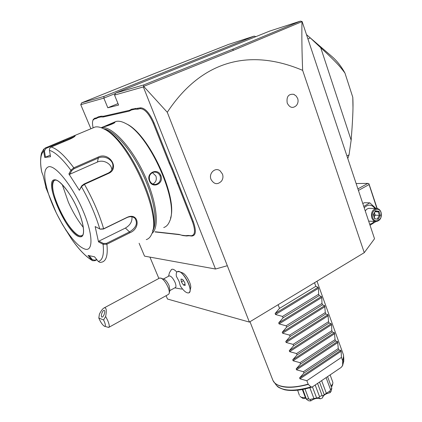 <?xml version="1.0" encoding="UTF-8"?>
<svg xmlns="http://www.w3.org/2000/svg" width="422" height="422" viewBox="0 0 422 422"><rect width="100%" height="100%" fill="white"/><g stroke="black" fill="none" stroke-linecap="round" stroke-linejoin="round"><path stroke-width="0.63" d="M143.675 86.383L233.688 50.192L302.136 21.575L374.53 238.741L364.26 252.667L249.376 322.086L167.497 299.045L166.099 295.695M149.926 257.114L158.867 278.451M90.894 128.752L80.755 104.672L81.689 102.836L104.012 96.39L254.16 36.118L255.89 36.63M139.107 243.257L144.53 256.133L215.5 269.02L143.343 86.932L114.536 95.098L118.603 105.067L107.81 107.774L103.838 98.131L115.544 93.42M80.755 104.672L103.838 98.131L104.012 96.39M92.898 120.418L93.199 119.537L94.623 118.265L96.548 117.828L98.289 116.852L98.041 117.574L96.285 118.545L94.364 118.983L92.988 120.201C92.281 121.831 92.328 124.369 93.141 127.808M129.533 110.316L131.685 109.187L131.421 109.984L129.243 111.113L129.533 110.316L103.422 116.261L101.185 116.187L98.289 116.852M169.18 163.219L169.971 162.961L172.587 168.837L171.817 169.153L169.18 163.219L153.244 123.166C148.94 113.544 144.567 108.707 140.125 108.654L140.42 107.837L131.685 109.187M140.42 107.837C145.031 107.879 149.573 112.896 154.041 122.886L169.971 162.961M188.312 235.455L189.019 235.74L186.54 235.972L185.812 235.687L188.312 235.455L191.029 235.756C195.101 235.402 195.586 230.76 192.495 221.819L193.276 221.582L172.587 168.837M193.276 221.582C196.483 230.86 195.972 235.682 191.741 236.046L189.019 235.74M155.322 231.778L179.155 234.432L182.679 235.539L186.54 235.972M181.987 235.254L179.851 234.711L155.016 231.931M364.26 252.667L302.648 70.353C250.631 48.335 202.175 59.481 167.276 112.278L227.321 265.718L215.5 269.02M167.276 112.278L143.67 86.394L143.343 86.932M227.321 265.718L249.376 322.086M179.466 271.715L182.457 272.839C186.324 274.205 191.999 285.066 190.565 288.347L189.879 291.618C191.72 287.445 184.403 273.451 179.466 271.715L177.367 271.626M176.834 272.074C174.45 269.531 172.656 268.687 171.453 269.537L171.121 269.932M174.845 287.846L181.634 289.086L182.415 288.864M220.205 170.947L222.452 174.054C223.333 176.549 223.022 178.902 221.518 181.101C217.557 184.978 214.065 184.43 211.047 179.455C208.357 173.273 215.489 166.706 220.205 170.947L220.4 171.116M293.733 94.317L296.17 96L297.684 98.516C298.47 101.022 298.043 103.348 296.413 105.489C292.826 108.67 289.766 107.868 287.224 103.084C286.311 96.707 288.479 93.784 293.733 94.317L294.298 94.575M301.978 21.77C301.693 35.986 301.92 52.18 302.648 70.353M302.136 21.575L300.464 21.1L269.679 31.086L115.802 92.988L114.536 95.098M143.67 86.394L143.696 84.938L232.475 49.311L300.464 21.1M115.802 92.988L143.696 84.938M118.002 103.596L107.81 107.774M254.16 36.118L228.476 44.447L154.536 73.528L81.689 102.836M358.473 190.422L369.081 184.551L376.93 208.5M369.081 184.551L368.933 183.718L367.873 183.391L357.956 188.866M356.179 183.523L367.873 183.391M377.189 208.537L368.933 183.718M362.814 203.494L364.402 202.724L369.809 202.845L375.991 208.473M374.367 221.418L372.22 223.343L369.709 224.235M375.981 221.518L370.036 225.221M364.228 207.745C368.084 204.074 371.671 204.306 375 208.447M368.675 221.123L376.334 221.524C380.386 220.511 381.963 217.441 381.061 212.313C380.127 209.797 378.566 208.521 376.371 208.489L368.554 208.347L366.729 209.212L365.273 210.889M363.796 206.442L369.809 202.845M376.371 208.489C372.373 209.565 370.832 212.641 371.745 217.72C372.668 220.184 374.198 221.45 376.334 221.524M381.029 212.598C383.477 219.303 374.731 224.451 372.642 217.467C370.173 210.678 379.009 205.614 381.029 212.598M380.391 215.468L379.014 211.264L375.464 210.805L373.285 214.582L374.673 218.802L378.233 219.234L380.391 215.468L379.367 215.378L378.217 211.87L375.385 211.512M379.014 211.264L378.217 211.87L375.242 211.765M378.233 219.234L377.563 218.512L379.367 215.378L373.723 215.056M374.673 218.802L374.789 218.279L373.285 214.582M375.464 210.805L373.586 214.629M374.499 213.047L375.211 215.199L374.293 216.787M347 155.903L349.057 154.832L351.151 140.183L320.736 47.718L310.302 37.922L308.097 38.845M347.828 158.392L349.057 154.832M310.302 37.922L306.768 34.857M309.822 37.489L332.837 57.313C337.468 61.512 341.503 66.755 344.948 73.048C340.596 67.399 338.987 64.64 320.736 47.718M344.948 73.048L352.797 97.313L352.982 107.837M352.797 97.313C353.103 103.791 353.24 109.456 352.059 127.845L351.151 140.183M188.982 292.789L189.879 291.618M163.483 278.979L169.169 275.904C171.052 275.946 173.015 278.124 175.072 282.439C176.18 285.319 176.243 287.044 175.272 287.609L169.813 290.616M180.342 285.947L179.076 281.337L176.401 276.389C175.963 273.672 176.349 272.058 177.562 271.541C182.51 269.109 194.252 291.57 188.739 292.905C186.45 293.279 183.649 290.964 180.342 285.947M184.82 282.65L182.721 279.454L181.001 279.069L181.376 281.859L183.454 285.035L185.179 285.441L184.82 282.65M183.454 285.035L185.015 284.175M181.376 281.859L183.528 280.677M169.28 292.958L169.892 290.267L169.106 285.699C167.592 282.36 165.936 280.197 164.126 279.211L163.926 279.137M161.035 278.082C163.562 279.464 165.893 282.508 168.025 287.203C169.19 290.088 169.56 292.224 169.132 293.606L168.394 294.429L108.665 327.43L104.477 326.264C105.911 326.364 105.616 324.265 103.601 319.96L98.811 318.04L99.434 314.068C101.206 310.592 102.804 308.524 104.223 307.87L159.796 277.956L164.126 279.211M108.665 327.43C109.72 326.813 109.367 324.428 107.615 320.282L105.637 316.479C106.829 310.27 106.355 307.401 104.223 307.87M105.637 316.479L103.601 319.96M104.218 310.423C102.694 309.679 100.262 316.547 101.887 317.012L101.887 317.012C103.406 317.787 105.853 310.877 104.229 310.423L104.218 310.423M98.811 318.04C100.621 322.281 102.509 325.024 104.477 326.264M101.185 116.187L100.895 116.926L98.041 117.574M129.243 111.113L103.153 116.999L100.895 116.926M135.219 108.375L134.903 109.192L131.421 109.984M140.125 108.654L137.635 109.219L134.903 109.192M175.979 177.377L175.167 177.572L171.817 169.153M192.495 221.819L175.167 177.572M182.003 235.26L185.812 235.687M170.499 218.232C178.015 197.686 149.24 134.671 126.938 124.115L125.476 123.361M163.72 227.532C166.331 226.709 168.299 224.62 169.612 221.27C179.413 202.665 149.594 134.771 125.972 123.63C122.248 121.583 119.02 120.84 116.287 121.394L113.813 122.343M103.153 126.922L114.135 122.248L114.905 122.243C115.438 123.15 105.421 126.742 103.153 126.922M151.925 233.44C159.88 227.563 156.847 200.809 143.717 173.284C130.678 145.711 111.16 125.424 101.243 127.729M160.887 175.605C164.237 183.607 152.4 189.214 149.478 180.964C145.743 172.851 157.738 167.365 160.887 175.605L160.117 175.853C161.167 180.252 159.68 183.106 155.665 184.419C152.954 184.63 150.981 183.401 149.752 180.727C148.533 176.433 149.852 173.584 153.703 172.181C156.646 171.865 158.783 173.089 160.117 175.853M152.643 230.903C158.118 222.589 154.252 198.213 142.615 173.795C131.026 149.356 114.024 130.118 103.754 128.858M152.68 230.718C161.209 210.699 128.9 140.252 105.753 129.844L103.928 128.953M146.26 239.622C148.634 238.899 150.438 237.058 151.677 234.089C162.333 215.816 128.589 140.025 104.06 129.021C100.615 127.175 97.64 126.505 95.135 127.001L74.457 135.636L75.2 135.715C75.095 136.443 73.17 137.662 69.44 139.365L51.21 147.02C49.896 147.674 49.305 148.771 49.448 150.316L50.519 156.726L44.727 157.438L43.677 151.16L44.194 148.86L45.365 147.943L74.457 135.636M96.902 259.741L95.024 260.69L92.629 260.717L91.727 259.989L92.371 259.651L89.242 255.764M96.638 259.414L95.029 260.226L92.371 259.651M62.482 224.52L71.592 239.052M57.134 214.598L62.424 224.42M41.725 171.944L43.049 175.399L45.724 186.266M56.152 212.614L45.84 187.516L45.871 186.767M41.783 172.202C39.763 161.399 40.396 154.383 43.677 151.16L44.452 151.06L45.819 148.47L74.736 136.38M108.596 173.4L84.437 184.335L81.435 186.645L81.631 185.933L79.378 190.306L68.902 173.975L70.885 170.23L73.787 167.803L97.978 157.179C109.013 151.34 120.249 168.304 108.596 173.4L108.137 173.12L83.999 184.039L81.631 185.933M71.55 238.994C78.967 249.539 85.692 256.534 91.727 259.989L88.05 255.421L94.544 256.798L98.273 261.461C102.583 260.4 104.187 254.677 103.084 244.301L98.511 241.875L95.145 226.567L100.051 229.083L103.638 228.782L127.117 217.351C138.427 212.055 141.201 228.291 129.934 232.749L106.898 244.222L103.084 244.301L103.422 243.468L98.964 241.11L125.413 228.059C130.24 225.174 132.408 221.429 131.922 216.818M100.373 229.183L103.443 229.035L126.895 217.61C130.008 216.243 132.672 216.454 134.882 218.237C138.015 223.18 136.222 227.738 129.512 231.91L106.471 243.367L103.422 243.468M98.273 261.461L100.009 262.458L101.987 262.109C106.37 260.859 108.006 254.899 106.898 244.222L106.471 243.367M48.936 166.664C43.461 168.341 43.318 177.446 48.514 193.972C52.449 205.678 57.809 216.961 64.603 227.822C72.742 240.477 79.695 247.619 85.455 249.254C93.584 251.169 92.787 233.023 82.512 209.565C72.347 186.102 56.042 165.635 48.936 166.664M44.727 157.438L45.476 157.174L44.452 151.06M45.476 157.174L50.255 155.148M49.448 150.316C55.235 152.126 62.382 158.767 70.885 170.23L71.766 170.599L74.119 168.7L98.289 158.071C104.582 154.911 114.035 160.028 112.811 166.896C112.342 169.771 110.786 171.844 108.137 173.12M68.902 173.975L69.825 174.244L97.44 162.037C103.29 159.194 111.788 163.82 111.809 169.85M99.782 228.972C95.704 215.194 89.591 201.083 81.435 186.645L79.378 190.306M98.511 241.875L98.964 241.11M54.617 180.315L54.011 180.716C51.21 184.789 52.771 193.788 58.7 207.714C64.925 221.877 74.789 235.028 80.085 235.919L82.237 235.597M62.261 184.588L68.311 202.048C72.732 211.95 77.743 220.416 83.34 227.447M69.825 174.244L71.766 170.599M106.508 126.078L114.198 122.944M152.885 184.061C155.929 182.267 156.942 179.587 155.918 176.011L152.416 172.603M314.527 282.719L315.825 286.327L318.098 287.335L318.452 288.316L318.673 294.213L319.169 295.595L321.406 296.529L321.754 297.499L321.997 303.429L322.487 304.8L324.692 305.655L325.293 312.581L325.784 313.942L327.957 314.717L328.574 321.664L329.06 323.015L331.196 323.721L331.539 324.671L331.829 330.684L332.309 332.03L334.414 332.657L335.057 339.647L335.537 340.976L337.611 341.535L338.27 348.546L338.745 349.864L340.781 350.355L341.118 351.283L341.456 357.381L342.675 360.752C343.772 358.109 343.893 355.757 343.044 353.705L316.985 281.231M278.124 304.716L279.512 308.387L275.128 313.52L275.508 314.522L282.545 316.426L283.078 317.829L278.699 322.914L279.079 323.906L286.09 325.805L286.617 327.203L282.244 332.235L282.619 333.222L289.608 335.121L290.13 336.508L285.763 341.498L286.137 342.474L293.1 344.373L293.622 345.745L289.26 350.687L289.629 351.658L296.571 353.552L297.088 354.918L292.726 359.813L293.095 360.778L300.016 362.672L300.527 364.028L296.17 368.875L296.534 369.836L303.434 371.724L303.94 373.069L299.594 377.875L299.952 378.824L306.826 380.713L308.287 384.395L311.019 386.921L312.264 386.985L341.25 367.356L342.617 365.415L342.675 360.752M306.826 380.713L341.456 357.381M299.398 395.372L297.652 390.223M306.034 398.247L303.107 398.553L301.155 397.266L305.496 397.819L302.342 389.538M301.155 397.266L299.979 396.311M305.496 397.819L305.892 397.867M302.695 389.469L306.488 399.386L302.869 389.437M306.462 398.885L308.756 398.922L304.985 388.994M326.116 377.669L330.542 389.648L331.829 388.193L331.064 391.4L329.999 392.718C325.52 393.689 323.025 395.419 322.524 397.909L320.351 398.837C317.539 397.756 314.364 398.442 310.824 400.889L310.096 399.449L313.947 398.574L309.853 387.734M310.096 399.449L308.756 398.922M313.947 398.574L316.632 397.993L312.454 386.905M316.632 397.993L318.948 397.54L319.523 396.596L315.213 385.096M319.523 396.596L322.091 395.498L317.592 383.477M322.524 397.909L322.983 395.82L324.233 394.755L319.533 382.153M322.983 395.82L322.091 395.498M324.233 394.755L326.343 393.293L321.659 380.707M330.542 389.648L329.925 391.004L329.999 392.718M326.343 393.293L329.925 391.004M331.797 388.098L327.583 376.672M331.054 386.083L332.768 383.82L332.847 382.337L330.131 374.936M332.768 383.82L332.008 386.257L331.323 386.821M310.824 400.889L308.872 400.853L306.488 399.386M318.948 397.54L320.351 398.837M303.94 373.069L338.745 349.864M303.434 371.724L338.27 348.546M300.527 364.028L335.537 340.976M300.016 362.672L335.057 339.647M297.088 354.918L332.309 332.03M296.571 353.552L331.829 330.684M293.622 345.745L329.06 323.015M293.1 344.373L328.574 321.664M290.13 336.508L325.784 313.942M289.608 335.121L325.293 312.581M286.617 327.203L322.487 304.8M286.09 325.805L321.997 303.429M283.078 317.829L319.169 295.595M282.545 316.426L318.673 294.213M279.512 308.387L315.825 286.327M232.475 49.311L233.688 50.192M94.364 118.983L94.623 118.265M96.285 118.545L96.548 117.828M103.153 116.999L103.422 116.261M137.635 109.219L137.925 108.401M153.244 123.166L154.041 122.886M177.235 183.47L178.026 183.217M191.029 235.756L191.741 236.046M179.155 234.432L179.851 234.711M95.024 260.69L95.029 260.226M45.365 147.943L45.819 148.47M63.268 140.442L64.017 141.639M74.599 135.604L74.309 136.396M51.21 147.02C57.292 148.797 64.819 155.723 73.787 167.803L74.119 168.7M83.999 184.039L84.437 184.335C93.03 199.5 99.428 214.318 103.638 228.782L103.443 229.035M129.934 232.749L129.512 231.91L125.413 228.059M97.978 157.179L98.289 158.071L97.44 162.037M54.744 179.798C42.511 179.535 67.842 236.109 79.937 236.779C85.466 237.839 84.68 225.137 77.685 209.249C70.775 193.371 59.75 179.387 54.744 179.798M55.203 180.157L55.092 180.168C44.099 181.513 68.638 235.407 80.227 235.988L82.359 235.497M114.388 122.19L114.109 122.96M149.478 180.964L149.752 180.727M249.988 321.722L272.955 380.465C273.925 382.585 275.882 384.236 278.837 385.413C286.026 388.003 295.785 387.575 308.123 384.141M308.287 384.395C291.254 388.862 279.86 388.182 274.11 382.348L273.899 382.074M343.302 354.433L343.592 355.815L342.722 361.074M342.617 365.415L343.809 359.512L343.545 358.315M276.183 385.022L276.368 385.265C282.292 391.162 293.839 391.716 311.019 386.921M341.118 351.283L299.952 378.824M340.781 350.355L299.594 377.875M337.948 342.474L296.534 369.836M337.611 341.535L296.17 368.875M334.751 333.607L293.095 360.778M334.414 332.657L292.726 359.813M331.539 324.671L289.629 351.658M331.196 323.721L289.26 350.687M328.3 315.677L286.137 342.474M327.957 314.717L285.763 341.498M325.04 306.62L282.619 333.222M324.692 305.655L282.244 332.235M321.754 297.499L279.079 323.906M321.406 296.529L278.699 322.914M318.452 288.316L275.508 314.522M318.098 287.335L275.128 313.52M171.453 269.537L169.465 272.67L168.536 276.246M93.199 119.537L92.988 120.201M116.055 121.441L114.135 122.248M102.957 126.953L101.18 127.702M92.465 260.627C85.877 256.776 78.909 249.571 71.561 239.01M45.681 187.03L46.415 188.903M41.752 172.107C39.494 161.637 41.171 152.891 41.91 152.363C43.012 150.19 43.772 149.019 44.194 148.86M75.2 135.715L75.069 136.032M66.09 230.481L64.603 227.822M46.847 189.947L48.514 193.972M112.342 168.742L112.811 166.896M81.483 235.924L81.42 235.956C85.444 235.497 83.625 221.655 76.451 206.595C69.619 191.419 58.595 179.308 55.435 180.152M80.085 235.919L80.977 235.998M104.06 129.021L105.753 129.844M125.972 123.63L126.938 124.115M155.665 184.419L154.257 184.44M312.111 387.032C301.392 390.387 292.24 391.305 284.65 389.775C276.352 387.048 277.581 386.119 276.368 385.265L272.955 380.465M343.661 357.001L343.809 359.512M342.485 365.964L343.872 360.778"/></g></svg>
